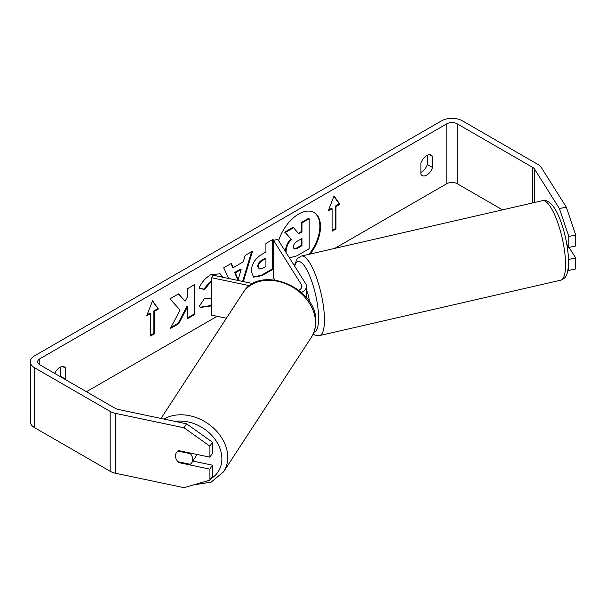 <?xml version="1.0" encoding="UTF-8"?>
<svg xmlns="http://www.w3.org/2000/svg" width="606" height="606" viewBox="0 0 606 606"><rect width="100%" height="100%" fill="white"/><g stroke="black" fill="none" stroke-linecap="round" stroke-linejoin="round"><path stroke-width="0.91" d="M310.219 254.028A30.914 17.847 120 0 0 314.105 212.509A30.914 17.847 120 0 0 298.644 214.047A30.914 17.847 120 0 0 278.624 240.726M309.068 254.285A30.914 17.847 120 0 0 313.779 212.327M427.359 155.28L427.359 164.491A9.166 5.295 -60 0 1 421.526 172.081A9.166 5.295 -60 0 1 420.882 172.422M426.715 175.073A9.166 5.295 -60 0 1 422.132 175.528A9.166 5.295 -60 0 1 420.882 174.225L420.882 163.203A9.166 5.295 -60 0 1 431.298 155.166A9.166 5.295 -60 0 1 432.548 156.469L432.548 167.483A9.166 5.295 -60 0 1 426.715 175.073M211.517 281.957L210.343 282.51L204.495 289.524L199.086 288.198C201.268 282.737 205.093 278.275 210.57 274.813L220.092 273.768L223.023 277.298M211.517 305.333L210.274 306.113L200.753 307.386L199.268 306.219L204.676 298.266L205.54 298.887L210.343 298.508L211.517 297.697M251.225 271.352L251.225 271.268C251.717 263.86 255.437 258.126 262.375 254.05L265.928 251.998L265.928 243.445L273.117 239.302L273.117 269.231L262.004 275.647L253.611 277.147L251.225 271.352M180.096 310.067L170.278 328.603L178.8 323.687L187.724 306.386L187.724 318.536L194.912 314.385L194.912 284.449L187.724 288.6L187.724 296.342L185.095 301.235L178.573 293.88L169.945 298.864L180.096 310.067M502.51 209.858L457.174 183.686A7.333 4.234 0 0 0 446.804 183.686L334.717 248.399M217.115 316.294L86.446 391.734M559.406 208.57L566.292 207.116L575.7 234.999L568.807 236.446L559.406 208.57L534.454 168.983A7.333 4.234 0 0 0 532.75 167.438L457.174 123.813A7.333 4.234 0 0 0 446.804 123.813L39.784 358.805A7.333 4.234 0 0 0 37.633 361.797A7.333 4.234 0 0 0 39.784 364.789L115.352 408.421A7.333 4.234 0 0 0 118.026 409.406L186.587 423.814L212.426 442.206L212.426 453.19L209.918 457.166L178.906 450.652A9.166 7.03 32.2 0 0 176.323 452.841A9.166 7.03 32.2 0 0 175.998 458.636M65.562 379.682A9.166 5.295 120 0 0 65.706 379.28L65.706 368.266A9.166 5.295 120 0 0 64.456 366.956A9.166 5.295 120 0 0 54.684 373.394M335.974 206.51L339.868 204.26L334.035 195.965L328.194 211.002L332.088 208.752L332.088 231.204L335.974 228.962L335.974 206.51L335.33 206.131L335.33 228.583L335.974 228.962M146.72 315.771L152.553 300.735L158.386 309.037L154.5 311.279L154.5 333.732L150.614 335.982L150.614 313.529L146.72 315.771M228.667 278.487L223.712 267.822L231.371 263.398L233.249 267.625L243.294 261.83L245.119 255.459L252.535 251.179L243.354 281.57M566.292 207.116L541.34 167.536A14.665 8.469 0 0 0 537.931 164.446L462.363 120.814A14.665 8.469 0 0 0 441.622 120.814L34.595 355.813A14.665 8.469 0 0 0 30.3 361.797A14.665 8.469 0 0 0 34.595 367.781L110.163 411.413A14.665 8.469 0 0 0 115.519 413.383L184.072 427.791L186.587 423.814M60.38 376.682A9.166 5.295 120 0 0 60.524 376.288L60.524 367.077M30.3 361.797L30.3 421.67A14.665 8.469 0 0 0 34.595 427.654L110.163 471.286A14.665 8.469 0 0 0 115.519 473.256L184.072 487.663L209.918 480.134L212.426 476.149L212.426 465.166L209.918 469.142L178.906 462.628A9.166 7.03 32.2 0 1 177.975 461.727M212.426 442.206L209.918 446.183L209.918 457.166M209.918 446.183L184.072 427.791M209.918 469.142L209.918 480.134M212.426 465.166L192.852 461.052M568.807 259.406L575.7 257.959L575.7 268.943L568.807 270.397L568.519 258.951M566.898 244.4L568.807 247.437L575.7 245.983L575.7 234.999M568.807 236.446L568.807 247.437M567.92 270.208L568.807 270.397M575.7 257.959L569.034 247.384M432.548 156.469L429.54 154.735M432.548 167.483L427.359 164.491M179.3 462.007L178.906 462.628M65.706 368.266L62.698 366.532M65.706 379.28L60.524 376.288M286.123 252.626L286.1 251.725C286.274 247.059 288.055 242.953 291.448 239.423L285.252 232.545L293.562 227.742L298.796 233.81L301.955 231.984L301.955 222.902L309.151 218.743L309.151 248.74L296.864 255.838L289.448 257.891M285.456 251.566L285.456 251.346C285.623 246.68 287.403 242.582 290.797 239.052L285.252 232.545M298.364 233.31L301.303 231.613L301.303 222.531L308.507 218.372L309.151 218.743M301.303 222.531L301.955 222.902M301.303 231.613L301.955 231.984M284.6 232.174L292.918 227.371L293.562 227.742M290.797 239.052L291.448 239.423M335.33 228.583L332.088 230.454M328.573 210.032L331.437 208.381L332.088 208.752M335.33 206.131L339.216 203.889L333.891 196.314M339.216 203.889L339.868 204.26M152.417 301.091L158.386 309.037M157.742 308.666L153.848 310.908L154.5 311.279M153.848 310.908L153.848 333.361L154.5 333.732M150.614 335.232L153.848 333.361M147.099 314.809L149.962 313.15L150.614 313.529M185.095 301.235L178.369 294.001M187.724 317.786L194.261 314.014L194.261 284.828M194.261 314.014L194.912 314.385M170.847 327.528L178.149 323.316L187.072 306.015L187.724 306.386M178.149 323.316L178.8 323.687M258.414 266.814L259.285 269.003L262.557 268.36L265.928 266.413L265.928 258.497L262.527 260.466C259.876 262.118 258.504 264.208 258.414 266.731L257.762 266.443L259.285 269.003M257.762 266.443L257.762 266.36C257.853 263.83 259.224 261.747 261.875 260.095L265.284 258.126L265.928 258.497M272.465 239.673L272.465 268.859L273.117 269.231M272.465 268.859L261.36 275.275L253.293 276.942M219.766 273.594L222.478 277.184M211.517 304.507L209.623 305.742L200.435 307.189M204.623 298.349L205.54 298.887M211.517 281.396L209.699 282.131L203.843 289.145L204.495 289.524M203.843 289.145L199.177 288.001M241.09 269.519L235.31 272.859L238.181 279.654L241.09 269.519L240.438 269.147L234.658 272.48L235.31 272.859M234.658 272.48L237.529 279.283L238.181 279.654M251.611 251.71L242.635 281.419M230.984 263.618L232.598 267.254L233.249 267.625M293.342 247.028L294.122 249.058L297.235 248.422L301.955 245.703L301.955 238.499L297.198 241.241C294.69 242.786 293.402 244.718 293.342 247.028M293.827 248.824L296.592 248.051L301.303 245.332L301.303 238.878M301.303 245.332L301.955 245.703M196.442 454.341A9.166 7.151 33.1 0 1 195.541 456.932L191.776 462.696A9.166 7.151 33.1 0 1 190.201 464.294L177.899 461.711A9.166 7.151 33.1 0 1 175.49 455.879A9.166 7.151 33.1 0 1 176.384 452.743M178.073 451.099L190.299 453.667A9.166 7.151 33.1 0 1 192.716 459.5A9.166 7.151 33.1 0 1 191.776 462.696M190.299 453.667L190.655 453.121M253.028 283.608L213.085 275.215L211.517 277.7L211.517 315.12L226.386 318.241M249.695 285.721L211.517 277.7M298.872 290.244A9.166 5.295 180 0 0 301.902 286.32A9.166 5.295 180 0 0 301.349 284.509L273.503 240.332L277.806 239.431L305.651 283.6A13.749 7.939 180 0 1 306.485 286.32A13.749 7.939 180 0 1 301.47 292.448M273.503 240.332L273.503 277.753L274.889 279.964M306.485 290.244A9.166 2.439 77.1 0 1 309.302 301.561M567.193 246.157L567.898 245.991M446.804 123.813L446.804 183.686M39.784 358.805L39.784 364.789M115.519 413.383L115.519 473.256M457.174 123.813L457.174 183.686M532.75 167.438L532.75 202.912M534.454 168.983L534.454 202.518M34.595 367.781L34.595 427.654M110.163 411.413L110.163 471.286M285.456 251.346L286.1 251.725M285.456 251.437L286.1 251.808M261.875 260.095L262.527 260.466M257.762 266.36L258.414 266.731M261.36 275.275L262.004 275.647M209.623 305.742L210.274 306.113M209.699 282.131L210.343 282.51M296.592 248.051L297.235 248.422M161.007 418.435L243.029 292.751A40.791 31.815 33.1 0 1 286.274 283.987A40.791 31.815 33.1 0 1 315.514 323.089A40.791 31.815 33.1 0 1 311.348 337.33L223.591 471.816A40.791 31.815 -146.9 0 0 227.758 457.575A40.791 31.815 -146.9 0 0 205.267 421.905A40.791 31.815 -146.9 0 0 163.953 419.057M175.316 421.443A36.208 28.24 33.1 0 1 221.887 459.075A36.208 28.24 33.1 0 1 210.752 478.808M301.349 284.509L301.349 288.13M565.542 262.565A40.791 10.855 -102.9 0 0 557.012 220.599A40.791 10.855 -102.9 0 0 542.461 200.677C555.581 196.942 567.496 234.492 568.557 259.959C568.352 276.851 565.33 278.124 560.717 280.184A40.791 10.855 -102.9 0 0 565.542 262.565M294.251 265.519L297.372 258.474L301.349 256.058A40.791 10.855 77.1 0 1 315.908 275.98A40.791 10.855 77.1 0 1 324.43 317.945A40.791 10.855 77.1 0 1 319.612 335.565L560.717 280.184M313.976 332.141A36.208 9.635 -102.9 0 0 318.559 316.446A36.208 9.635 -102.9 0 0 308.219 272.594A36.208 9.635 -102.9 0 0 294.713 266.246M223.591 471.816L211.108 482.164L193.837 484.815M311.348 337.33C314.241 332.83 315.726 327.793 315.787 322.225C318.089 287.88 260.027 263.466 243.029 292.751M306.485 286.32L306.485 297.72M301.349 256.058L542.461 200.677M313.128 334.133L314.931 335.118L319.612 335.565"/></g></svg>

